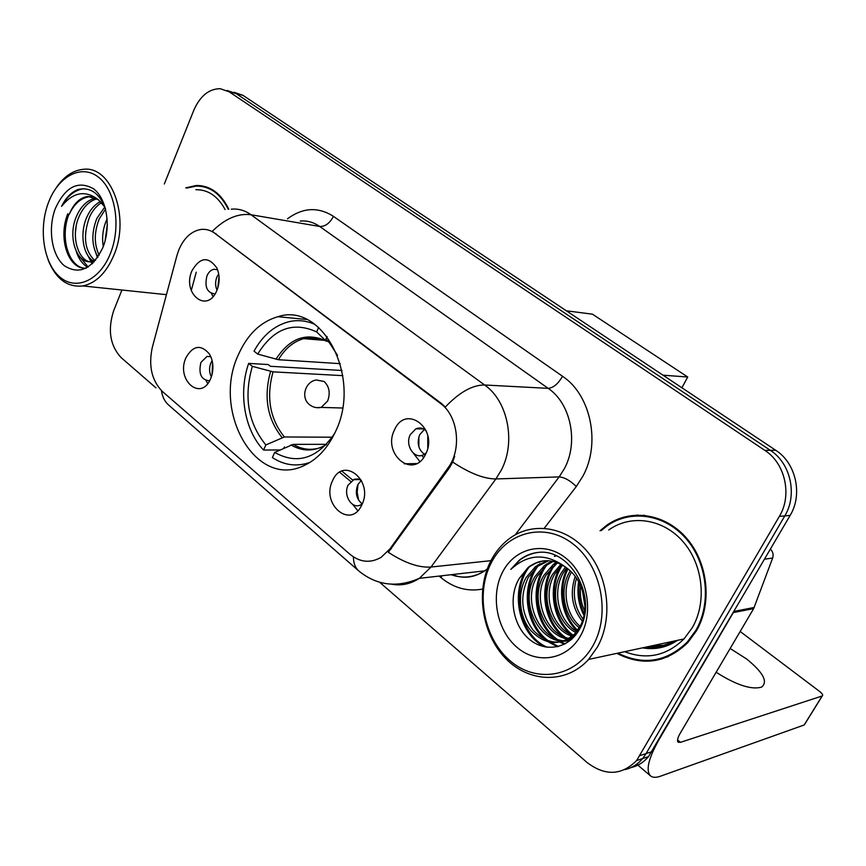 <?xml version="1.0" encoding="UTF-8"?>
<svg xmlns="http://www.w3.org/2000/svg" width="866" height="866" viewBox="0 0 866 866"><rect width="100%" height="100%" fill="white"/><g stroke="black" fill="none" stroke-linecap="round" stroke-linejoin="round"><path stroke-width="1.3" d="M238.551 354.356C211.38 410.603 255.632 489.788 304.204 465.475C317.151 459.424 327.424 448.458 335.023 432.589C362.605 378.442 322.856 301.52 277.921 316.696C260.731 321.687 247.6 334.244 238.551 354.356M361.772 504.954C350.643 529.83 320.55 503.98 332.641 480.565C343.185 455.592 374.177 480.857 361.772 504.954M361.403 480.359L357.896 478.963L354.281 479.255L348.164 485.057C342.774 495.265 352.224 509.987 360.916 504.716L362.28 503.828M210.719 378.507C201.248 402.116 175.614 380.098 185.93 357.755C192.999 345.447 200.793 344.148 209.312 353.869C212.96 360.126 213.826 367.206 211.91 375.097L210.719 378.507M210.763 356.608L206.952 356.456L200.912 362.453C198.314 373.895 201.204 380.012 209.594 380.802M425.65 454.098C413.775 480.089 381.7 454.217 394.593 429.72C405.808 403.653 438.867 428.876 425.65 454.098M426.267 430.867C423.063 427.934 419.588 427.263 415.853 428.843L410.3 434.613C404.628 445.167 414.413 460.008 423.669 454.682L426.234 452.821M216.933 290.294C207.396 314.434 181.6 293.617 191.981 270.712C200.035 257.083 208.295 256.141 216.76 267.865C219.553 274.111 219.888 280.833 217.767 288.032L216.933 290.294M213.934 269.272L217.55 269.727L213.934 269.272C210.936 269.921 208.619 272.097 206.985 275.799C204.344 286.841 207.017 292.881 215.028 293.942M352.7 504.423L357.788 510.691M206.086 380.661L207.721 383.562M413.342 453.178L419.837 461.535M211.542 293.585L213.014 296.594M362.205 503.882C356.413 499.097 354.941 492.711 357.777 484.744L361.328 480.305M211.347 376.905C209.161 372.51 208.987 367.888 210.849 363.027L212.138 360.678M424.372 454.282C418.256 449.465 416.708 442.937 419.729 434.689L424.416 429.406M217.009 290.121C215.19 285.942 215.147 281.569 216.901 277.001L218.697 273.905M176.902 255.643L178.916 249.668C184.014 237.934 191.299 231.211 200.76 229.479C205.816 228.841 210.546 230.139 214.93 233.387L440.458 403.404C458.092 415.788 462.098 449.411 448.014 467.921L390.036 548.795L381.181 557.293C370.421 563.452 359.996 562.435 349.907 554.24L162.407 391.508C151.712 380.564 148.346 365.853 152.319 347.363L176.902 255.643M279.707 316.274L279.545 316.848M616.841 653.365C642.886 666.603 666.549 663.01 687.842 642.561L696.394 630.892C712.545 603.288 708.031 562.445 686.327 537.894C664.731 513.181 630.34 508.429 606.774 525.218L600.03 530.75M654.588 659.86L661.483 659.113M199.267 186.028L201.334 185.725M617.848 519.936L624.213 516.959M231.276 209.171C238.302 208.5 244.883 210.362 251.01 214.746C238.053 213.101 225.128 218.633 212.235 231.352L441.389 403.437L445.297 407.063C459.348 392.276 472.457 384.926 484.614 384.991C507.92 400.98 516.147 442.429 501.197 470.303L495.893 478.941L431.008 567.035L419.328 578.347C410.668 583.976 401.51 585.946 391.854 584.236M644.445 647.432C655.497 648.883 665.846 646.664 675.491 640.775M630.935 767.59C637.841 765.977 643.709 762.318 648.526 756.613L790.138 515.411L784.791 515.898C797.716 494.854 790.604 463.148 770.318 450.32L236.072 93.571L227.163 90.497L236.072 93.571L770.318 450.32C790.604 463.148 797.716 494.854 784.791 515.898L646.09 753.582L784.791 515.898L779.368 516.374C792.347 495.2 785.202 463.278 764.83 450.363L229.1 91.774L220.181 88.689C208.858 88.83 200.046 96.061 193.757 110.383L164.334 183.971M624.916 769.614C631.866 768.001 637.766 764.321 642.604 758.573L646.09 753.582L642.604 758.573C637.766 764.321 631.866 768.001 624.916 769.614M454.672 456.35L452.669 462.043L449.389 467.889L388.336 552.292C404.66 562.954 418.884 567.869 431.008 567.035L490.935 560.67M228.808 209.226C220.992 193.324 210.157 185.411 196.301 185.476L185.757 187.868M121.933 290.023L113.673 310.688C107.514 329.881 110.014 345.534 121.153 357.626L155.934 387.849M379.676 582.288L587.051 762.491C605.139 776.196 621.658 775.546 636.607 760.554L779.368 516.374M637.69 515.01L630.968 516.309M206.011 186.796L203.597 186.764M646.718 646.945C656.049 647.736 664.861 645.841 673.153 641.273M652.628 645.679L663.367 645.376L652.628 645.679M790.138 515.411C803.009 494.518 795.93 463.018 775.73 450.277L242.967 95.357L234.069 92.283M410.982 465.053L409.282 463.7M110.48 253.316C121.359 226.243 115.427 189.903 98.269 177.032C81.274 163.761 58.076 176.404 48.355 202.828C38.396 229.079 43.592 263.318 59.841 277.023C75.927 291.117 99.861 280.584 110.48 253.316M48.085 259.822C55.77 278.895 67.364 287.599 82.865 285.942C96.072 283.106 106.464 272.725 114.041 254.799C130.236 216.965 111.368 165.666 83.591 169.292C73.188 170.212 64.106 176.307 56.355 187.597M225.106 209.54C217.788 196.149 208.056 189.535 195.9 189.708M208.295 187.63L205.891 187.392M228.278 209.247C220.527 193.724 209.853 185.995 196.246 186.082L186.807 188.052M103.26 246.604C101.787 237.457 102.892 228.581 106.605 219.953L107.146 218.784M105.046 241.084L107.33 224.738M97.999 256.975C91.569 246.128 91.179 233.3 96.819 218.481L104.808 206.985M99.168 255.124C93.983 244.385 94.026 232.294 99.276 218.849L105.565 209.063M93.474 261.067C82.887 255.189 79.51 233.181 86.903 216.987C90.096 209.81 94.621 204.647 100.488 201.497M94.795 260.579C84.597 250.545 82.8 236.147 89.393 217.366C92.272 210.839 96.343 205.935 101.603 202.644M95.628 260.19L91.764 261.478C76.847 264.909 66.855 236.537 76.868 215.482C81.447 205.567 87.802 199.775 95.92 198.097M94.242 261.792C79.347 265.148 69.399 236.851 79.391 215.861C83.591 206.649 89.479 200.955 97.068 198.779M105.533 208.933C99.612 193.345 90.508 186.85 78.232 189.438C71.413 192.014 65.859 197.654 61.583 206.335C73.123 192.09 85.366 189.881 98.334 199.689L88.018 196.409C79.91 197.567 73.653 203.542 69.248 214.335C74.249 203.651 81.079 197.773 89.728 196.701L92.359 196.734M98.334 199.689L104.916 207.158M55.348 208.511C47.619 228.721 51.668 255.178 64.214 265.635C79.326 275.301 92.261 269.174 103.011 247.243C111.281 226.546 106.789 198.844 93.712 188.896C78.211 180.117 65.415 186.655 55.348 208.511M61.583 206.335C67.71 195.51 75.288 189.643 84.327 188.712M85.972 268.254C69.312 268.536 59.321 238.388 68.966 214.216M88.18 266.988L79.336 256.282M75.385 233.008L76.111 226.708M92.824 263.264L89.209 257.278M86.373 268.038C68.988 270.452 57.492 238.897 67.808 213.729M87.683 267.291C82.422 264.108 78.6 258.804 76.23 251.356M92.197 263.859L86.08 252.19M97.522 257.667L95.801 252.991M326.525 444.334L293.228 444.355L274.695 452.431C297.298 464.966 317.27 458.644 334.601 433.476M280.043 449.963L263.567 450.039C244.504 430.37 238.193 392.85 248.683 363.384L252.331 366.35C243.595 396.953 248.109 423.149 265.862 444.94L284.384 436.973L332.219 437.211M342.849 375.649L273.05 371.85L252.331 366.35M306.153 463.613L307.398 463.884M284.416 446.953L283.864 448.198M248.683 363.384L268.233 364.554L270.398 366.296L341.94 370.486M274.695 452.431L272.379 457.54C284.21 465.313 296.713 466.947 309.866 462.444M337.524 355.341L329.502 342.914L325.952 339.071L327.121 336.495M265.862 444.94L263.567 450.039M312.604 322.78L311.349 322.953M314.964 324.414C306.099 320.463 297.103 319.641 287.967 321.957C273.862 325.973 262.55 335.694 254.03 351.152L257.7 354.097L278.43 359.715L340.295 363.666M318.666 327.391L316.631 331.927C293.152 321.178 273.504 328.56 257.7 354.097M328.398 341.648L325.822 340.825L316.631 331.927M566.364 310.797L592.485 314.185L687.734 377.013L681.899 387.773M687.734 377.013L663.02 375.195M219.022 276.297L217.821 287.869M421.991 428.324L421.655 428.908M418.884 436.789L418.873 446.878M421.948 455.354L423.506 457.67M427.782 435.771L427.772 447.917M212.592 363.006L212.029 374.642M358.048 484.202L357.182 492.267L358.643 500.245M360.732 504.813L361.349 505.798M716.139 672.254C736.241 685.049 751.385 690.007 761.55 687.128C768.207 681.856 763.238 672.481 746.633 658.994L730.146 648.493M733.318 612.587L658.864 739.9C648.309 758.735 645.56 770.762 650.626 775.968C652.812 777.668 656.092 777.755 660.444 776.207L804.146 724.994L822.115 695.993L680.46 742.335L678.165 742.227C676.887 740.885 677.602 737.843 680.286 733.112L753.658 608.592L733.318 612.587L733.87 611.428M804.752 724.171L804.146 724.994M822.115 695.993L822.256 695.95C823.241 695.16 822.386 693.677 819.68 691.501L740.17 631.487M770.404 549.152C772.959 551.664 773.706 554.63 772.656 558.05L753.658 608.592M593.102 645.451C611.06 613.799 601.08 565.054 572.772 543.729C544.703 521.906 506.956 531.789 491.303 562.738C475.25 593.383 483.672 638.394 510.096 660.769C536.249 683.588 575.554 677.439 593.102 645.451M597.367 647.108C613.247 618.865 608.744 576.832 587.332 551.599C566.039 526.182 532.254 521.375 509.284 538.695C501.728 544.378 495.601 551.718 490.925 560.713C475.456 590.417 481.572 633.219 505.116 657.889C528.455 682.798 566.072 684.465 588.599 659.427L597.367 647.108M624.657 651.687C646.826 660.108 666.614 655.865 683.999 638.946L692.27 627.731C707.251 602.054 702.997 564.112 682.776 541.358C662.652 518.453 630.621 514.166 608.766 529.981M644.596 515.292L637.69 515.757M617.88 653.137C643.406 665.705 666.539 662.003 687.29 642.042L695.799 630.437C711.787 603.115 707.316 562.683 685.818 538.392C664.428 513.928 630.383 509.251 607.055 525.9L601.166 530.641M584.723 610.876C581.064 603.331 579.711 595.007 580.675 585.892M584.961 606.287L582.363 590.255M582.385 621.247C572.069 608.159 569.666 593.242 575.186 576.485M583.067 619.19C574.364 607.174 572.166 593.546 576.485 578.293M579.322 627.753C563.744 616.051 559.22 589.529 569.503 572.166L570.229 570.943M580.133 626.324C565.617 614.33 561.644 588.956 571.452 572.134M575.901 632.559C556.816 622.87 549.499 592.69 561.103 573.216L565.487 567.068M576.788 631.476C558.516 621.193 551.945 591.922 563.214 572.956L566.645 567.934C553.298 558.527 540.492 558.343 528.206 567.371L519.243 578.466L529.754 566.57L536.13 562.976L544.151 560.789M574.115 636.791C551.231 631.606 539.042 596.414 552.562 574.288L560.93 564.242M573.162 635.406C551.859 627.893 542.094 594.953 554.705 574.017L562.066 564.859M571.582 639.314C546.305 639.703 528.412 600.062 543.88 575.381L553.277 564.459L556.427 562.315M572.145 638.805C547.431 637.614 531.107 599.099 546.067 575.1L557.542 562.716M570.737 640.05C543.112 649.316 517.175 604.739 535.047 576.485L544.498 565.476L551.945 561.146M570.607 640.158C543.567 646.577 520.098 603.375 537.277 576.204L546.706 565.227L553.06 561.374M519.243 578.466C507.909 597.183 512.975 625.555 529.137 639.119C545.201 652.91 568.507 648.677 579.192 629.798C598.558 598.752 570.835 547.972 537.905 552.443C531.031 553.222 524.85 555.788 519.351 560.14L510.832 569.363C528.292 553.406 546.879 552.919 566.613 567.912C583.814 579.96 589.854 608.029 580.415 625.772L574.775 633.815C560.226 646.285 545.71 645.343 531.226 630.989C519.232 617.599 516.905 593.621 526.073 577.611L535.567 566.516L547.485 560.681M576.485 633.934C561.872 645.906 547.453 644.694 533.229 630.296C521.17 613.875 519.535 596.219 528.336 577.33L537.808 566.256L548.6 560.735M502.648 571.95C490.167 595.559 496.759 630.416 517.197 647.508C537.429 664.936 567.468 659.87 580.75 635.417C594.347 611.212 586.845 574.158 565.292 557.693C543.935 540.849 514.815 548.113 502.648 571.95M661.234 658.377L668.032 656.753M510.832 569.363L519.773 560.096C525.402 555.853 531.54 553.287 538.187 552.421M547.42 647.303C519.578 635.936 510.355 589.789 529.97 566.028M558.483 646.491L550.419 642.345M548.319 640.84C525.64 624.819 521.754 584.063 539.983 563.625M565.022 643.914L558.992 640.591M556.838 639.043C535.448 623.747 530.793 586.152 546.641 565.271M546.673 565.227L548.579 562.781M555.452 556.232L556.037 555.788M565.217 637.268C544.162 622.091 539.54 585.178 555.063 564.502M555.268 564.231L556.676 562.402M573.227 635.341C553.179 620.521 548.297 585.741 562.456 565.076M577.644 630.329C562.38 615.78 558.061 588.447 567.977 568.973M584.312 613.886C579.755 604.565 578.098 594.314 579.354 583.121M545.115 646.967C519.178 635.179 509.987 592.95 526.939 568.821M557.487 646.74L548.427 641.944M545.677 639.822C525.857 624.278 521.354 588.934 535.664 568.064M536.833 566.364L538.046 564.773M564.307 644.282L560.118 642.171M560.021 642.117L557 640.158M554.186 637.971C534.723 622.578 530.273 587.971 544.238 567.317M545.591 565.357L546.652 563.95M554.37 556.351L555.474 555.539M562.543 636.164C543.458 620.9 539.042 587.029 552.67 566.591M554.197 564.351L555.117 563.138M570.759 634.367C552.053 619.244 547.68 586.109 560.962 565.877M577.124 631.033C561.244 616.386 556.838 588.122 567.284 568.421M584.02 615.455C578.683 605.291 576.864 594.033 578.585 581.681M390.036 548.795L391.432 548.665M448.014 467.921L449.389 467.889M440.458 403.404L441.389 403.437M214.93 233.387L215.926 233.539M287.458 218.838C302.797 207.483 318.125 206.649 333.432 216.338L562.521 376.266C558.18 383.822 553.396 387.86 548.189 388.358L319.684 226.459C313.644 222.259 307.159 220.462 300.242 221.046M562.521 376.266C590.904 394.885 601.015 443.673 582.764 476.387L576.291 486.508L544.292 528.228M452.669 462.043C469.556 473.258 483.964 478.898 495.893 478.941L559.155 476.906L564.307 468.766C578.813 442.494 570.824 403.48 548.189 388.358L484.614 384.991L251.01 214.746L319.684 226.459C325.237 226.654 329.816 223.287 333.432 216.338M353.393 556.881C353.48 563.279 355.341 568.031 358.979 571.116C376.937 585.6 397.05 588.014 419.328 578.347L484.668 570.856L487.244 569.038M358.546 570.737L168.924 405.288C164.821 401.781 162.332 396.899 161.466 390.642M191.245 290.608L196.257 272.162M482.6 589.075C467.575 591.857 453.719 588.057 441.043 577.665L439.149 576.074M764.83 450.363L775.73 450.277M229.1 91.774L242.967 95.357M640.104 755.542L651.99 751.645M451.154 574.699C462.758 578.813 473.929 577.525 484.668 570.856C473.951 577.849 463.148 579.083 452.269 574.569M515.248 534.82L559.155 476.906C564.513 477.35 570.218 480.543 576.291 486.508M441.898 575.76L441.043 577.665M339.678 472.284L350.719 481.442M293.228 444.355C301.693 449.432 310.569 450.591 319.846 447.841M273.05 371.85C266.057 397.126 269.835 418.841 284.384 436.973M290.922 444.918C302.483 451.716 314.228 451.641 326.168 444.713M270.593 371.406C263.47 397.083 267.302 419.122 282.078 437.525M325.822 340.825C306.12 332.089 289.504 338.238 275.973 359.249M319.467 338.4L303.587 338.649C293.303 341.691 284.925 348.717 278.43 359.715M342.535 408.016L321.232 407.41C316.934 408.276 313.07 407.399 309.66 404.768C300.491 398.046 304.908 381.668 316.317 379.99L324.165 381.505C329.34 386.604 330.498 393.099 327.64 400.98L321.232 407.41L316.274 407.626M680.46 742.335L677.558 739.943M734.011 611.396L754.199 607.456M772.656 558.05L764.548 559.176M647.465 646.794L660.834 646.025M642.453 647.865C655.042 650.02 666.744 647.508 677.548 640.331M416.589 463.581L404.162 463.786M361.912 504.672L360.916 504.716M425.368 454.661L423.669 454.682M423.571 428.941L415.853 428.843M210.795 356.695L206.952 356.456M359.877 479.526L353.122 479.721M306.64 319.467L277.921 316.696M636.607 760.554L648.526 756.613M341.897 471.136L352.213 479.677M200.252 186.212L196.301 185.476M94.264 261.781L91.764 261.478M89.728 196.701L88.018 196.409M166.445 294.667L82.865 285.942M324.728 340.37L303.587 338.649C311.132 336.365 318.677 337.188 326.222 341.139M413.363 464.717L413.894 463.624M650.626 775.968L636.737 764.158M822.256 695.95L804.276 724.939M576.853 633.425L574.775 633.815M555.442 564.21L553.277 564.459M546.706 565.227L544.498 565.476M537.808 566.256L535.567 566.516M528.769 567.306L528.206 567.371M688.557 641.771L687.29 642.042M683.999 638.946L588.599 659.427"/></g></svg>
